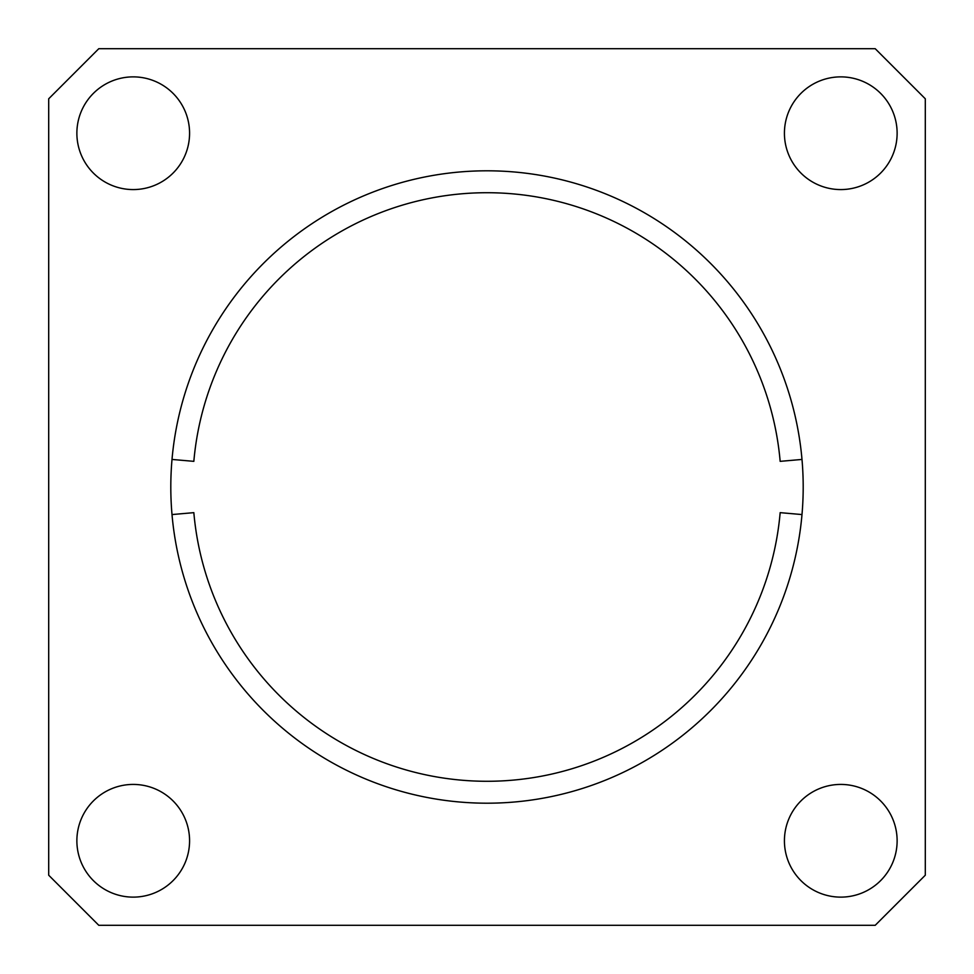 <?xml version="1.0" encoding="UTF-8"?>
<svg xmlns="http://www.w3.org/2000/svg" width="974" height="974" viewBox="0 0 974 974"><rect width="100%" height="100%" fill="white"/><g stroke="black" fill="none" stroke-linecap="round" stroke-linejoin="round"><path stroke-width="1.46" d="M802.004 459.436L780.162 461.347A294.282 294.282 0 0 0 193.838 461.347L171.996 459.436M171.996 514.564L193.838 512.653A294.282 294.282 0 0 0 780.162 512.653L802.004 514.564M897.127 133.231A56.358 56.358 0 0 1 840.769 189.577A56.358 56.358 0 0 1 784.423 133.231A56.358 56.358 0 0 1 840.769 76.873A56.358 56.358 0 0 1 897.127 133.231M897.127 840.769A56.358 56.358 0 0 1 840.769 897.127A56.358 56.358 0 0 1 784.423 840.769A56.358 56.358 0 0 1 840.769 784.423A56.358 56.358 0 0 1 897.127 840.769M189.577 840.769A56.358 56.358 0 0 1 133.231 897.127A56.358 56.358 0 0 1 76.873 840.769A56.358 56.358 0 0 1 133.231 784.423A56.358 56.358 0 0 1 189.577 840.769M189.577 133.231A56.358 56.358 0 0 1 133.231 189.577A56.358 56.358 0 0 1 76.873 133.231A56.358 56.358 0 0 1 133.231 76.873A56.358 56.358 0 0 1 189.577 133.231M170.803 487A316.197 316.197 0 0 0 487 803.197A316.197 316.197 0 0 0 803.197 487A316.197 316.197 0 0 0 487 170.803A316.197 316.197 0 0 0 170.803 487M98.788 48.7L875.212 48.7L925.3 98.788L925.3 875.212L875.212 925.3L98.788 925.3L48.7 875.212L48.7 98.788L98.788 48.7"/></g></svg>
